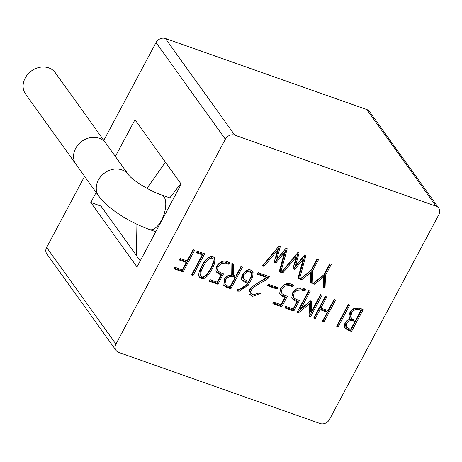 <?xml version="1.0" encoding="UTF-8"?>
<svg xmlns="http://www.w3.org/2000/svg" width="462" height="462" viewBox="0 0 462 462"><rect width="100%" height="100%" fill="white"/><g stroke="black" fill="none" stroke-linecap="round" stroke-linejoin="round"><path stroke-width="0.69" d="M98.752 196.09L76.034 164.414A18.295 15.379 -35.6 0 1 81.936 141.256A18.295 15.379 -35.6 0 1 105.769 143.087L55.325 72.753A18.295 15.379 144.4 0 0 40.067 67.273A18.295 15.379 144.4 0 0 25.202 78.032A18.295 15.379 144.4 0 0 25.589 94.081L76.034 164.414A18.295 15.379 -35.6 0 1 81.936 141.251A18.295 15.379 -35.6 0 1 105.769 143.087L128.488 174.763A18.295 15.379 -35.6 0 0 104.66 172.932A18.295 15.379 -35.6 0 0 98.752 196.09C108.01 209.015 129.972 222.499 149.596 229.55A18.295 8.547 -70.6 0 0 163.744 215.142A18.295 8.547 -70.6 0 0 161.769 195.045C149.469 190.973 132.144 179.978 128.488 174.763M267.411 285.689L268.197 284.211L277.881 287.624L277.09 289.102L267.411 285.689M276.75 287.225L276.322 288.028L267.769 285.014M276.322 288.028L277.09 289.102M196.298 252.714L197.13 251.155L204.637 253.805L193.041 275.519L191.505 274.977L202.269 254.822L196.298 252.714M196.656 252.038L201.496 253.748L202.269 254.822M203.505 253.401L192.267 274.445L191.863 274.301M192.267 274.445L193.041 275.519M294.779 269.375L294.011 268.301L302.367 258.148L303.141 259.222L294.779 269.375L292.908 268.734L296.315 256.878L282.744 273.007L281.208 272.464L297.857 252.495L299.133 252.922L295.466 266.072L304.724 254.897L305.988 255.359L299.486 278.915L297.95 278.372L303.141 259.222M294.011 268.301L293.116 268M282.744 273.007L281.976 271.933L295.547 255.804L296.315 256.878M298.157 252.593L294.698 264.997L295.466 266.072M305.018 255.007L298.718 277.841L299.486 278.915M298.718 277.841L298.152 277.645M314.564 284.234L312.895 283.651L323.978 274.676L329.787 263.802L331.318 264.339L325.496 275.248L325.052 287.936L323.319 287.324L323.55 277.056L314.564 284.234L313.588 283.091M330.191 263.941L324.722 274.174L325.496 275.248M313.79 283.16L322.782 275.981L323.55 277.056M324.722 274.174L324.284 286.862L323.336 286.532M324.284 286.862L325.052 287.936M312.202 283.402L310.47 282.79L310.701 272.522L301.715 279.701L300.029 279.106L311.117 270.137L316.92 259.257L318.457 259.8L312.63 270.709L312.202 283.402L311.434 282.328L310.487 281.999M301.715 279.701L300.941 278.626L309.933 271.448L310.701 272.522M317.325 259.401L311.862 269.635L312.63 270.709M311.862 269.635L311.434 282.328M193.104 249.694L194.658 250.242L183.044 271.991L174.07 268.826L174.902 267.267L182.328 269.883L186.284 262.468L179.279 259.99L180.111 258.431L187.122 260.903L193.104 249.694M193.526 249.844L182.271 270.917L183.044 271.991M182.271 270.917L174.428 268.151M179.637 259.321L185.516 261.394L186.284 262.468M276.039 262.762L274.168 262.121L277.564 250.26L264.01 266.395L262.474 265.858L279.117 245.882L280.399 246.31L276.715 259.453L285.972 248.279L287.248 248.752L280.746 272.303L279.215 271.766L284.384 252.604L276.039 262.762L275.271 261.688L274.382 261.388M264.01 266.395L263.236 265.321L276.796 249.185L277.564 250.26M279.418 245.98L275.941 258.379L276.715 259.453M275.271 261.688L283.616 251.53L284.384 252.604M286.278 248.394L279.978 271.229L279.412 271.032M279.978 271.229L280.746 272.303M310.776 300.993L310.366 311.134L311.134 312.208L320.489 294.687L322.072 295.241L310.476 316.961L309.009 316.441L309.638 303.621L298.666 312.751L297.164 312.26L308.76 290.546L310.314 291.095L300.941 308.645L310.539 300.906L311.579 301.276L311.134 312.208M320.94 294.843L309.707 315.887L310.476 316.961M309.707 315.887L309.049 315.656M298.666 312.751L297.898 311.677L308.87 302.546L309.638 303.621M297.898 311.677L297.54 311.561M309.182 290.696L300.167 307.577L300.941 308.645M328.112 310.655L334.055 299.532L335.637 300.086L324.07 321.754L322.482 321.2L327.281 312.22L320.039 309.661L315.246 318.641L313.692 318.093L325.26 296.431L326.813 296.974L320.871 308.102L328.112 310.655M334.505 299.688L323.296 320.68L324.07 321.754M323.296 320.68L322.846 320.524M320.039 309.661L319.265 308.587L326.507 311.145L327.281 312.22M319.265 308.587L314.472 317.567L315.246 318.641M314.472 317.567L314.056 317.417M325.681 296.575L320.102 307.028L320.871 308.102M348.221 304.527L349.757 305.07L338.184 326.738L336.654 326.195L348.221 304.527M348.625 304.672L337.416 325.664L337.012 325.519M337.416 325.664L338.184 326.738M251.236 272.586L247.355 271.333L243.705 274.867L243.185 278.413L243.457 278.95L248.481 281.52L251.207 276.42L251.657 273.406L250.473 271.506L246.587 270.258L242.931 273.793L242.411 277.339L243.457 278.944M241.609 279.608L246.823 282.109L247.597 283.183L245.12 282.311L241.88 280.076L241.482 279.331L242.111 274.405L248.648 269.612L250.421 269.918L253.101 272.141L252.702 277.067L248.181 285.245L239.27 291.175L236.792 291.118L237.659 289.489C241.903 289.385 245.212 287.283 247.597 283.183M252.356 271.119L251.934 275.993L247.413 284.17L238.502 290.101L237.254 290.257M203.395 266.331C201.236 269.733 200.444 273.013 201.028 276.161C202.356 277.743 204.348 277.044 207.005 274.064L210.505 268.838C211.937 266.077 214.027 261.452 212.809 258.876C210.314 255.884 204.926 262.861 203.395 266.331M234.765 135.152A7.317 6.15 144.4 0 0 225.346 139.206L115.956 344.08A7.317 6.15 144.4 0 0 116.112 350.496A7.317 6.15 144.4 0 0 118.74 352.442L320.091 423.492A7.317 6.15 144.4 0 0 329.51 419.438L438.9 214.564A7.317 6.15 144.4 0 0 438.744 208.143A7.317 6.15 144.4 0 0 436.111 206.202L234.765 135.152L165.448 38.508L366.799 109.558A7.317 6.15 -35.6 0 1 369.433 111.504L438.744 208.143M103.811 140.361L156.029 42.562A7.317 6.15 -35.6 0 1 165.448 38.508M116.112 350.496L46.795 253.857A7.317 6.15 -35.6 0 1 46.639 247.436L84.598 176.351M355.607 320.322L360.741 310.707C357.207 308.495 354.152 309.245 351.582 312.959L350.895 316.562L351.415 318.283L352.639 319.271L355.607 320.322M350.797 329.331L354.828 321.783C351.744 319.721 349.006 320.276 346.627 323.452L346.413 327.108L348.602 328.557L350.797 329.331M230.145 286.758L234.956 277.743C231.427 275.491 228.315 276.212 225.629 279.897L225.058 283.685L225.473 284.563L226.813 285.58L230.145 286.758M212.098 257.9L212.035 257.802C209.54 254.81 204.158 261.787 202.627 265.257C200.462 268.659 199.676 271.939 200.26 275.086L201.022 276.166M115.367 156.468L134.985 119.722L181.196 184.147L137 266.926L90.789 202.495L96.148 192.458M90.789 202.495L100.959 206.087L140.24 260.851M350.895 317.544L350.121 315.488L350.814 311.885C353.384 308.171 356.433 307.421 359.973 309.632L360.741 310.707M346.413 327.113L345.64 326.039L345.853 322.378C348.238 319.207 350.976 318.647 354.059 320.709L354.828 321.783M225.468 284.569L224.289 282.611L224.861 278.829C227.547 275.138 230.653 274.416 234.182 276.669L234.956 277.743M222.441 273.371L217.175 283.235L217.943 284.309L209.072 281.179L209.904 279.614L217.244 282.207L221.206 274.786L220.438 273.712L216.222 271.725M217.175 283.235L209.43 280.503M228.615 262.324L228.141 263.207L224.676 261.989L220.507 262.352L217.435 265.535L216.788 268.578L217.469 270.137M213.808 257.086C214.507 260.187 213.64 263.912 211.226 268.272C206.82 276.472 202.772 279.262 199.082 276.64M268.156 276.178L267.683 277.004C262 281.78 252.431 284.142 249.584 290.858L249.642 291.661L250.895 293.52L253.136 294.912L258.87 292.908L260.406 293.445L252.31 296.494L248.92 293.803L249.457 289.385L251.299 287.185L266.597 277.483L265.823 276.409L257.704 273.544M259.101 292.989L251.536 295.42L248.972 293.907M249.642 291.661L250.802 293.416M362.012 309.338L350.779 330.376L347.626 329.267L344.617 327.523M298.313 300.144L293.047 310.008L293.82 311.082L284.944 307.952L285.776 306.387L293.116 308.98L297.078 301.559L296.309 300.485L292.105 298.492M293.047 310.008L285.302 307.276M304.487 289.096L304.013 289.986L300.548 288.762L296.379 289.125L293.306 292.307L292.66 295.351L293.33 296.91M286.221 295.876L280.96 305.74L273.215 303.008M292.394 284.829L291.926 285.718L288.461 284.494L284.286 284.858L281.214 288.04L280.573 291.083L282.028 293.716L284.269 295.189L287.352 296.275L281.728 306.814L272.851 303.684L273.689 302.125L281.029 304.712L284.99 297.297L282.842 296.54L280.186 294.537L279.695 293.37L280.503 288.594C284.159 283.391 288.502 282.27 293.526 285.227L292.694 286.792L289.229 285.568L285.06 285.932L281.987 289.114L281.341 292.157L282.016 293.722M284.99 297.297L284.217 296.223L280.012 294.225M241.28 266.793L230.07 287.786L225.092 286.03L223.568 285.014M232.79 263.796L232.686 274.266L233.454 275.34L235.799 276.166L240.875 266.649L242.411 267.192L230.844 288.86L225.86 287.104L223.879 285.522L224.07 279.371L227.304 275.924L231.716 274.85L231.872 263.473L233.57 264.073L233.454 275.34M228.141 263.207L228.909 264.281L225.444 263.063L221.275 263.427L218.203 266.609L217.556 269.652L218.237 271.211L220.49 272.678L223.573 273.77L217.943 284.309M221.206 274.786L219.046 274.024L216.389 272.026L215.91 270.865L216.701 266.077C220.362 260.88 224.711 259.765 229.747 262.722L228.909 264.281M201.854 265.765C203.95 260.955 210.793 253.367 214.27 257.594C215.436 260.58 214.68 264.495 211.994 269.346C207.224 278.037 203.02 280.653 199.388 277.183C198.019 275.208 198.845 271.402 201.854 265.765M266.597 277.483L257.34 274.214L258.177 272.655L269.311 276.582L268.451 278.078C262.768 282.854 253.205 285.216 250.352 291.932L250.416 292.735M249.584 290.858L250.352 291.932M267.683 277.004L268.451 278.078M351.547 331.45L348.394 330.342L344.935 328.055L344.288 325.26L345.039 322.973L347.072 320.559L349.878 318.976C348.833 316.753 348.885 314.558 350.04 312.393C352.893 306.693 359.274 307.328 363.144 309.736L351.547 331.45L350.779 330.376M304.013 289.986L304.781 291.054L301.322 289.836L297.147 290.2L294.075 293.382L293.428 296.425L294.103 297.984L296.361 299.451L299.445 300.543L293.82 311.082M297.078 301.559L294.918 300.797L292.273 298.804L291.782 297.638L292.573 292.85C296.24 287.653 300.589 286.538 305.619 289.495L304.781 291.054M280.96 305.74L281.728 306.814M291.926 285.718L292.694 286.792M230.07 287.786L230.844 288.86M242.931 273.793L243.705 274.867M156.029 42.562L225.346 139.206M366.799 109.558L436.111 206.202M46.639 247.436L115.956 344.08M350.814 311.885L351.582 312.959M345.853 322.378L346.627 323.452M224.861 278.829L225.629 279.897M149.596 229.55L155.786 231.739M161.769 195.045L170.524 198.134M169.802 197.88L180.821 183.616M136.556 255.717L136.024 223.845M147.303 188.513L148.764 185.753L165.413 162.145M212.803 258.876L212.035 257.802M350.652 317.203L351.42 318.278M218.249 271.206L217.475 270.131M199.48 277.119L198.712 276.045M294.109 297.978L293.341 296.904M223.666 285.187L223.897 285.51"/></g></svg>

